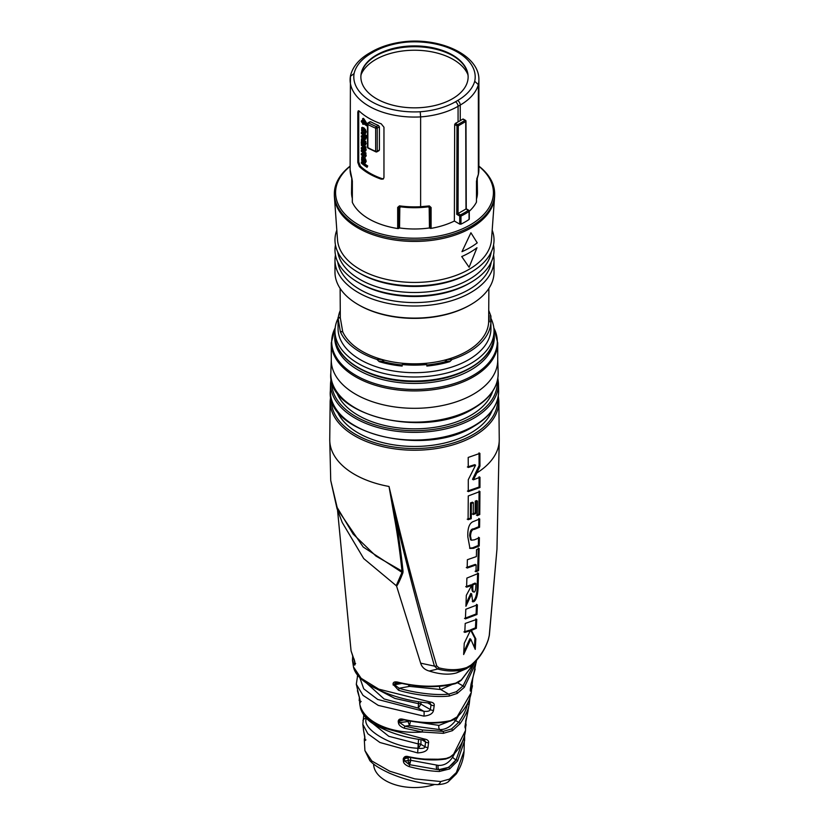 <?xml version="1.0" encoding="UTF-8"?>
<svg xmlns="http://www.w3.org/2000/svg" width="829" height="829" viewBox="0 0 829 829"><rect width="100%" height="100%" fill="white"/><g stroke="black" fill="none" stroke-linecap="round" stroke-linejoin="round"><path stroke-width="1.24" d="M414.5 365.133A76.444 44.134 180 0 1 402.169 364.563L426.831 364.563A76.444 44.134 180 0 1 414.5 365.133M426.831 364.563L426.831 366.066A76.444 44.134 180 0 0 449.784 361.662L452.064 359.444A76.444 44.134 180 0 0 490.934 321.714L488.654 321.714L488.675 319.994L488.654 321.714A74.164 42.818 180 0 1 466.945 351.278A74.164 42.818 180 0 1 447.173 359.444A74.164 42.818 180 0 1 381.827 359.444A74.164 42.818 180 0 1 342.719 331.776L340.325 317.921L338.056 317.984L338.056 328.553A76.444 44.134 0 0 0 414.5 372.687A76.444 44.134 180 0 0 490.944 328.553L490.923 316.108L488.716 310.378M402.169 364.563L402.169 366.066A76.444 44.134 180 0 1 379.216 361.662L376.936 359.444A76.444 44.134 180 0 1 340.367 331.776L342.719 331.776M338.305 317.466A76.444 44.134 180 0 1 340.263 310.481M490.934 321.714L490.944 319.994L488.675 319.994L488.685 317.984L490.944 317.984M338.056 317.984L340.367 331.776M490.944 318.409A79.522 45.916 180 0 1 494.022 331.072A79.522 45.916 180 0 1 470.737 363.537A79.522 45.916 180 0 1 414.5 376.988A79.522 45.916 180 0 1 334.978 331.072A79.522 45.916 180 0 1 338.056 318.409M497.721 342.885A83.221 48.051 0 0 1 473.349 376.853A83.221 48.051 0 0 1 382.656 387.267A83.221 48.051 0 0 1 331.279 342.885L331.279 360.263A83.221 48.051 180 0 0 382.656 404.656A83.221 48.051 180 0 0 473.349 394.241A83.221 48.051 0 0 0 497.721 360.263L497.721 342.885L493.825 327.838M474.178 592.093C475.338 591.688 475.919 588.859 475.908 583.606L472.934 584.911C472.499 589.73 472.913 592.124 474.178 592.093L472.644 591.616M499.255 439.733L498.851 400.998A84.361 48.704 180 0 1 474.147 435.961A84.361 48.704 180 0 1 381.796 446.416A84.361 48.704 180 0 1 330.149 400.998L329.745 439.733A84.755 48.932 0 0 0 389.019 486.468C411.143 579.979 423.059 618.921 436.728 665.905L439.018 667.884C449.194 670.412 458.468 670.278 466.831 667.48L471.017 665.065C479.203 658.091 484.965 649.553 488.322 639.418L489.245 635.594L496.965 549.15L499.255 439.733A84.755 48.932 180 0 1 476.799 472.976L473.38 479.815L479.981 477.255L479.96 487.525L468.281 491.618L468.292 479.68L475.577 465.183L474.706 464.686L467.38 466.976M476.799 472.976L479.96 466.136L479.898 453.37L468.198 457.442L468.261 467.483L475.577 465.183M479.939 491.514L479.753 514.529L477.297 515.669L477.431 501.089L476.126 501.638L476.022 513.452L473.245 514.54L473.349 502.716L471.369 503.41L471.235 518.716L468.084 519.71L468.271 495.949L479.939 491.514M479.576 527.223L474.437 529.358C472.115 529.296 470.81 531.544 470.52 536.104L471.318 540.197L474.406 539.834L479.39 537.741L479.224 545.959L473.535 548.321L469.96 548.435L467.846 536.943C467.442 527.814 469.494 522.591 474.001 521.296L479.69 518.954L479.576 527.223L478.696 526.716L473.566 528.861C471.245 528.788 469.939 531.037 469.649 535.596L470.665 539.803M476.374 556.58L476.53 549.7L479.162 548.529L478.592 570.58L475.97 571.761L476.157 564.912L467.173 568.041L467.38 559.71L476.374 556.58M478.509 573.357L478.167 583.968C478.178 593.533 476.768 599.419 473.939 601.636L472.696 601.833L471.67 593.927L465.919 606.289L466.323 595.326L471.67 585.409L466.603 587.191L466.882 578.072L478.509 573.357M477.39 604.838L476.976 614.496L465.401 618.911L465.805 609.263L477.39 604.838M476.758 619.377L476.343 628.341L471.38 630.372L475.815 638.879L475.245 649.366L470.779 639.2L463.649 654.527L464.25 643.263L470.271 630.755L464.789 632.413L465.204 623.449L476.758 619.377M472.934 584.911L472.053 584.404C471.628 589.232 472.043 591.626 473.297 591.595M475.908 583.606L475.038 583.098L472.053 584.404M479.1 476.748L479.079 487.027L467.411 491.11M479.027 452.862L479.089 465.629L472.509 479.307L473.38 479.815M473.349 502.716L472.478 502.208L470.499 502.902L470.364 518.208L467.214 519.203M477.431 501.089L476.561 500.581L475.255 501.13L475.152 512.954L472.375 514.032M479.069 491.006L478.872 514.032L476.416 515.161M478.52 537.233L478.343 545.451L472.665 547.814L469.556 548.135M478.82 518.446L478.696 526.716M476.157 564.912L475.286 564.404L466.292 567.533M478.292 548.021L477.711 570.083L475.09 571.264M471.67 585.409L470.799 584.911L465.722 586.683M471.67 593.927L470.799 593.429L466.012 603.781M477.628 572.849L477.286 583.461C477.307 593.025 475.898 598.921 473.069 601.139L472.292 601.429M476.509 604.331L476.105 613.988L464.52 618.413M470.271 630.755L469.401 630.258L463.908 631.905M470.779 639.2L469.908 638.693L463.794 651.957M475.887 618.869L475.463 627.833L470.499 629.864L474.934 638.382L474.447 647.47M394.314 517.006A3.078 1.741 169.3 0 1 395.298 517.13L389.019 486.468L394.314 517.006C397.371 533.596 399.93 551.627 402.003 571.098A3.078 1.969 173.7 0 1 403.039 571.264L402.894 572.787C400.376 579.43 398.283 583.896 396.604 586.176L420.645 663.159C421.857 667.138 424.717 669.759 429.235 671.034C439.753 674.371 448.79 675.024 456.323 672.972L458.136 672.267M329.745 439.733L330.73 480.499L337.165 507.503L353.102 534.021L375.91 556.041L402.003 571.098L402.003 572.383A3.078 2.311 -159.7 0 1 402.894 572.787M439.018 667.884A3.078 1.617 104.5 0 1 437.722 669.024L434.427 666.112C422.717 624.071 412.915 590.01 395.298 517.13C398.376 533.741 400.956 551.782 403.039 571.264M436.728 665.905A3.078 2.041 164.2 0 1 434.417 666.101M429.235 671.034L437.722 669.024C447.909 671.718 457.276 671.677 465.836 668.889L470.717 666.07A3.078 1.482 50.7 0 1 470.509 666.195L456.323 672.972M489.245 635.594A3.078 1.212 7.8 0 0 489.348 635.346L488.312 639.729C484.716 650.309 478.851 659.096 470.717 666.07A3.078 1.482 50.7 0 0 471.017 665.065M330.73 480.499L337.02 508.633L363.226 547.036L402.003 572.383L396.241 585.668L396.604 586.176M434.427 666.112L420.645 663.159M337.02 508.633L342.222 522.457L363.713 558.58L396.241 585.668M337.517 509.908L351.061 650.879L354.967 663.024C355.144 665.107 354.822 665.614 354.024 664.557L352.449 660.226L353.475 666.899L361.112 678.288L378.812 689.158L430.106 701.976C433.173 702.401 434.541 703.593 434.209 705.552L433.526 710.298C432.935 713.562 429.691 715.51 423.816 716.121L378.262 705.396L362.998 695.355L356.304 684.257L360.169 700.847C360.408 702.951 360.242 703.479 359.672 702.464L359.745 703.873A55.056 31.782 0 0 0 422.262 731.997L404.272 728.214C400.708 726.784 398.759 725.033 398.448 722.95L398.21 721.458C398.459 719.292 399.982 718.546 402.78 719.199C419.878 723.178 435.836 723.655 450.655 720.608L457.1 716.888L471.276 692.567L472.799 677.946M357.403 690.723L358.263 693.655A1.285 1.13 157.6 0 0 358.346 693.811M472.82 677.749A3.078 1.782 -159.7 0 0 472.955 677.5A3.078 1.782 -159.7 0 0 473.027 677.2L476.468 660.506L476.219 662.423L464.344 687.293L457.266 693.407L449.173 696.059C431.795 697.935 408.428 693.386 398.521 690.246L393.06 684.288C392.977 682.267 394.438 681.521 397.454 682.049C418.168 687.2 437.608 687.552 455.774 683.117L461.359 679.894L474.696 662.423M353.475 666.899C354.916 674.195 361.817 681.117 374.18 687.676C390.936 696.122 409.225 701.241 429.07 703.023A3.078 1.233 -85.3 0 0 430.106 701.976M359.786 677.614L363.724 688.816L377.723 699.469L423.816 711.303C427.691 711.645 429.878 711.054 430.365 709.541L431.028 704.816L430.199 703.303L429.07 703.023M427.712 702.909L431.028 704.816A3.078 2.021 7.8 0 0 434.209 705.552M366.511 683.075L384.117 698.982L418.241 708.08L420.956 704.111L430.365 709.541A3.078 2.021 8.1 0 0 433.526 710.298M423.816 716.121A3.078 0.798 92.8 0 0 423.816 711.303L418.241 708.08L418.552 701.769M357.848 675.521A3.078 2.767 -155.7 0 0 357.34 676.215M377.081 689.148L394.873 698.422L418.458 703.666M370.449 721.613L388.801 736.297L418.22 743.914L418.552 739.344M366.273 718.069L366.314 718.432C361.403 729.033 392.19 747.364 417.982 748.266L418.417 748.297C422.572 748.722 424.769 748.204 425.008 746.722L425.578 741.945L424.624 740.349L423.225 739.965C405.775 737.841 390.2 733.043 376.511 725.562C368.397 721.572 363.081 715.883 360.563 708.505L366.895 718.142L381.361 727.365L424.127 738.96A3.078 1.016 -83.4 0 1 423.236 739.965M366.677 718.463A3.026 2.725 -169.1 0 1 366.314 718.432A3.078 2.777 -169.8 0 0 362.957 720.577M418.469 743.934L418.417 748.297L420.956 744.38L420.956 739.686M418.22 743.914L417.661 752.929C424.21 752.514 427.65 750.68 427.971 747.437L428.572 742.68C428.945 740.774 427.463 739.53 424.127 738.96M418.552 743.882A3.026 1.741 0 0 1 420.956 744.38L425.008 746.722A3.078 1.979 6.5 0 0 427.971 747.437M421.878 739.81L425.578 741.945A3.078 2 7.2 0 0 428.572 742.68M449.401 779.125A6.166 3.554 60 0 1 448.116 781.892C446.043 783.457 442.417 784.369 437.215 784.617C421.909 783.965 405.951 780.141 389.361 773.136C375.506 766.587 372.553 763.322 369.889 760.711L364.915 750.608L371.806 760.981L389.723 771.208L414.79 778.877L440.696 781.55L449.401 779.125L456.364 772.504A6.166 2.56 33 0 1 456.302 773.903C461.069 766.597 463.66 758.981 464.064 751.064L464.064 751.033M363.403 729.447L365.019 739.053L364.491 740.815L364.304 739.696L364.915 750.608M469.929 697.821L469.007 705.013C468.198 710.007 465.224 716.225 460.085 723.665L452.447 730.66L443.339 733.333L422.262 731.997L422.417 729.955L404.832 726.183L399.713 722.619L399.485 721.126L400.531 719.499L402.739 719.468M464.592 735.489L464.623 740.639L457.618 760.908L449.608 768.939L439.318 771.478C430.427 771.198 420.396 769.581 409.215 766.638C405.454 765.146 403.516 763.333 403.402 761.209L403.226 758.981C404.024 756.649 405.733 755.861 408.345 756.628C421.546 759.561 434.209 760.141 446.334 758.4L450.137 756.991L453.629 754.183L465.483 730.525L466.074 718.857M363.641 730.826A1.285 1.161 166 0 0 363.662 730.96L362.833 724.349L367.869 733.789L379.951 742.504L417.661 752.929M440.696 781.55A6.166 3.855 92 0 1 437.256 784.617M464.52 734.587L464.064 751.064L456.364 772.504M469.287 703.666A55.056 31.782 180 0 1 469.255 703.873L465.017 726.049C465.007 729.002 465.37 728.65 466.085 724.971A3.078 2.166 6.2 0 0 465.39 723.365M464.996 726.318L465.121 725.676A3.078 1.979 -173.5 0 1 465.017 726.049M465.691 720.598A3.078 2 -172.8 0 1 465.691 720.929A3.078 2 -172.8 0 1 465.587 721.313M410.448 757.53L410.78 760.297L438.251 765.374C444.064 765.727 448.893 762.949 452.727 757.022L455.017 752.929M443.929 759.291L419.785 759.043M410.521 721.075L438.987 725.396L449.194 721.354M354.874 662.236A1.285 0.829 173 0 1 354.802 662.019L354.895 662.806A1.285 0.829 173 0 1 354.916 662.578M354.024 664.557A1.285 1.13 -29.5 0 1 354.926 663.159M354.688 661.304L354.004 658.837M469.939 697.78L469.255 703.873A55.056 31.782 180 0 1 469.007 705.013A1.285 0.756 -167.2 0 0 467.432 703.966C466.634 708.888 463.712 715.012 458.686 722.349L451.546 728.971L442.987 731.406L422.417 729.955M473.027 677.2L470.312 689.065C470.105 692.08 470.634 691.842 471.888 688.36L472.447 685.738M470.789 686.339A3.078 2.093 14.4 0 1 471.888 688.36M470.468 688.609A3.078 2.021 -171.9 0 1 470.312 689.065L471.131 683.842A3.078 2.021 -172.2 0 1 470.965 684.339M474.323 663.293L463.007 685.925L456.375 691.707L448.738 694.163C431.743 695.883 408.852 691.345 399.132 688.257L394.49 684.775L395.381 682.391L397.433 682.329M398.521 690.246L399.132 688.257L409.557 686.381L440.707 689.521L452.054 684.495M393.153 685.075A1.285 0.829 -7 0 0 394.49 684.775L401.796 683.469M393.06 684.288A1.285 0.829 -7 0 0 394.397 683.998L398.511 682.713M408.2 684.702L409.557 686.381L409.806 684.961M467.556 703.406L467.432 703.966M404.272 728.214L404.832 726.183L409.495 725.551L410.5 721.147M398.448 722.95A1.285 0.85 -8.7 0 0 399.713 722.619L408.044 721.499L409.495 725.551L439.857 729.603C445.67 729.665 450.903 726.639 455.556 720.536L458.489 715.738M398.21 721.458A1.285 0.85 -8.7 0 0 399.485 721.126L404.106 719.893M457.618 760.908A1.285 0.549 -148.3 0 0 456.137 759.737L448.707 767.333L439.007 769.623C445.753 769.768 451.463 766.473 456.137 759.737L463.048 740.11M409.215 766.638L409.702 764.711L437.277 769.53A3.026 1.782 93.3 0 1 436.634 765.26M439.318 771.478A1.285 0.777 -87.3 0 0 439.028 769.623L437.277 769.53M408.345 757.095L408.044 760.639L409.184 764.545L409.702 764.711L410.78 760.297M403.402 761.209A1.285 0.798 -4.5 0 0 404.593 760.939L409.184 764.545L410.51 760.214M403.226 758.981A1.285 0.808 -4.8 0 0 404.407 758.711L405.827 756.981L408.22 757.064C422.427 760.048 434.935 760.701 445.733 759.022L449.867 757.509L453.577 754.525C460.541 747.053 464.509 739.053 465.483 730.525M408.345 756.628L405.827 756.981M352.967 656.371A1.285 1.088 151.3 0 0 353.071 656.672L351.061 650.879M353.071 656.661L354.802 662.019A1.285 0.829 173 0 1 354.812 661.811M358.201 693.458A1.285 1.13 157.6 0 0 358.263 693.655L359.89 699.199A1.285 0.85 171.3 0 1 359.89 699.034M359.941 699.355A1.285 0.85 171.3 0 1 359.89 699.189L360.211 702.173L361.133 701.438M359.672 702.464A1.285 1.171 -21.3 0 1 360.19 701.251M364.491 740.815A1.285 1.202 -14.1 0 1 365.019 739.717M364.843 736.826A1.285 0.808 175.2 0 1 364.812 736.691L363.662 730.96A1.285 1.161 166 0 0 363.703 731.085M364.304 739.696L364.812 736.691A1.285 0.808 175.2 0 1 364.812 736.556M434.614 784.493A40.87 23.595 180 0 1 373.63 764.069M479.96 466.136L479.089 465.629M479.96 487.525L479.079 487.027M479.753 514.529L478.872 514.032M476.126 501.638L475.255 501.13M476.022 513.452L475.152 512.954M471.369 503.41L470.499 502.902M471.235 518.716L470.364 518.208M479.224 545.959L478.343 545.451M478.592 570.58L477.711 570.083M476.976 614.496L476.105 613.988M476.343 628.341L475.463 627.833M471.38 630.372L470.499 629.864M475.815 638.879L474.934 638.382M449.784 361.662L445.639 361.662A74.62 43.087 180 0 1 426.831 364.998M402.169 364.998A74.62 43.087 180 0 1 383.361 361.662L379.216 361.662M445.639 361.662L445.277 361.164L447.173 359.444L452.064 359.444M376.936 359.444L381.827 359.444L383.723 361.164L383.361 361.662M469.856 305.145L469.867 305.145A78.289 45.201 180 0 1 469.856 305.145A78.289 45.201 180 0 1 359.133 305.145L358.263 304.647A79.522 45.916 180 0 1 334.978 272.181L334.978 260.099A79.522 45.916 180 0 1 335.455 255.063M334.978 260.099A79.522 45.916 180 0 0 384.065 302.512A79.522 45.916 180 0 0 470.737 292.564A79.522 45.916 0 0 0 494.022 260.099L494.022 272.181A79.522 45.916 180 0 1 470.737 304.647A79.522 45.916 180 0 1 358.263 304.647M494.022 260.099A79.522 45.916 0 0 0 493.545 255.063M491.255 262.047A77.056 44.486 0 0 1 468.986 289.539A77.056 44.486 180 0 1 388.21 299.901A77.056 44.486 180 0 1 337.745 262.047M337.745 251.975A77.056 44.486 0 0 0 388.21 289.839A77.056 44.486 0 0 0 468.986 279.477A77.056 44.486 0 0 0 491.255 251.975M468.986 273.435A77.056 44.486 0 0 1 360.014 273.435L358.263 272.43A79.522 45.916 180 0 0 470.737 272.43L468.986 273.435L470.737 272.43A79.522 45.916 0 0 0 492.188 230.151M358.263 282.492L360.014 283.497A77.056 44.486 0 0 0 468.986 283.497L470.737 282.492A79.522 45.916 180 0 1 358.263 282.492A79.522 45.916 180 0 1 335.455 245.001M358.263 272.43A79.522 45.916 180 0 1 336.812 230.151M468.986 283.497L470.737 282.492A79.522 45.916 0 0 0 493.545 245.001M494.571 197.084A80.144 46.269 0 0 1 471.173 227.882A80.144 46.269 180 0 1 385.381 238.275A80.144 46.269 180 0 1 334.429 197.084L337.507 239.799A77.056 44.486 0 0 0 386.501 279.394A77.056 44.486 0 0 0 468.986 269.404A77.056 44.486 0 0 0 491.493 239.799L494.571 197.084A80.144 46.269 0 0 0 494.644 195.167L494.644 193.654A80.144 46.269 180 0 1 471.173 226.369A80.144 46.269 180 0 1 383.827 236.4A80.144 46.269 180 0 1 334.356 193.654A80.144 46.269 180 0 1 350.107 166.111M334.429 197.084A80.144 46.269 180 0 1 334.356 195.167L334.356 193.654M478.893 166.111A80.144 46.269 180 0 1 494.644 193.654M478.893 166.318A78.91 45.554 180 0 1 470.302 224.866A78.91 45.554 180 0 1 363.61 227.467A78.91 45.554 180 0 1 350.107 166.318M398.873 228.348L399.547 227.954L399.816 207.602L400.708 206.835L399.547 206.359L398.873 207.219L398.873 228.348A1.233 0.715 180 0 1 397.682 228.535A64.393 37.181 180 0 1 352.346 202.359A1.233 0.715 180 0 1 352.304 202.172A1.233 0.715 180 0 1 352.346 201.986M431.09 207.509A1.233 0.715 180 0 1 429.868 207.333L429.349 205.934L431.09 207.509L431.09 228.369A1.233 0.715 180 0 1 429.868 228.193L429.453 227.954A62.963 36.352 180 0 1 399.547 227.954M431.09 228.369A64.393 37.181 0 0 0 454.365 221.032L459.712 224.12L459.732 216.048A0.922 0.539 -60 0 1 460.385 214.918L460.986 216.079A0.922 0.528 -179.8 0 1 459.732 216.048L456.738 214.317L456.997 125.821A0.922 0.539 -60 0 1 457.649 124.692L465.069 120.412A0.922 0.539 -60 0 1 465.722 120.785A0.922 0.539 179.8 0 1 465.722 121.542A0.922 0.539 -120 0 0 465.069 120.412L463.401 119.449M469.017 218.752L469.069 219.467A71.667 41.377 180 0 1 460.965 224.151L459.712 224.12M469.266 211.281A64.735 37.367 0 0 0 476.406 202.245A1.233 0.715 180 0 0 476.468 202.038A1.233 0.715 180 0 0 476.406 201.83M476.468 199.095A62.963 36.352 0 0 0 477.463 192.307L477.224 177.924M352.304 198.297A62.963 36.352 180 0 1 351.537 192.307L351.765 178.235M455.453 101.78A3.699 2.135 60 0 1 458.074 106.309A64.393 37.181 0 0 1 420.624 116.899L420.22 111.76A60.693 35.036 0 0 0 455.453 101.78L457.629 100.516A3.699 2.135 60 0 1 460.25 105.055A64.735 37.367 0 0 0 478.364 84.641A64.393 37.181 0 0 0 478.893 79.895C479.566 56.196 442.924 38.238 406.521 41.45L406.821 42.113A61.035 35.232 0 0 0 373.547 51.968L371.371 53.232A3.699 2.135 -120 0 0 369.516 53.046C359.04 59.118 352.688 66.714 350.46 75.833L350.398 76.361A64.393 37.181 0 0 0 350.107 79.895A64.393 37.181 0 0 0 420.624 116.899L420.624 206.711A64.393 37.181 180 0 1 399.464 205.851L397.682 207.405L397.682 228.535M352.056 178.867A1.233 0.974 -22.6 0 1 351.952 178.691L352.304 181.043A1.233 0.715 180 0 0 352.346 181.23L351.89 178.39A64.393 37.181 180 0 1 350.107 169.707L350.429 75.957M357.807 162.453L357.807 112.122L358.263 110.817L359.392 111.21A64.393 37.181 180 0 0 381.195 123.79L383.962 127.22L383.962 177.561L383.143 179.074L381.195 179.157A64.393 37.181 180 0 1 359.392 166.577L357.807 162.453L358.719 161.935L360.294 166.059A63.159 36.466 180 0 0 382.086 178.639L383.537 178.753M357.807 112.122L358.719 111.594L358.719 161.935M358.719 111.594L358.822 110.806M369.838 122.288L368.739 122.93A1.233 0.715 -120 0 0 368.117 122.868A1.233 1.233 0 0 0 367.506 123.935A1.233 0.715 0 0 0 367.879 124.443L367.879 147.603A1.233 0.715 180 0 1 367.506 147.085A1.233 1.233 0 0 0 368.138 148.163A1.233 0.694 -60.9 0 1 367.879 147.603A67.201 38.797 180 0 0 375.651 151.313A1.233 0.58 112.2 0 0 375.9 151.873A1.233 1.233 0 0 0 376.988 151.8A1.233 0.715 -120 0 0 377.236 151.241A1.233 0.715 180 0 1 375.651 151.313L375.651 128.163A1.233 0.715 0 0 0 377.236 128.08L379.423 126.827L379.423 149.987L378.387 150.577M379.423 149.987L377.236 151.241L377.236 128.08A1.233 0.715 -120 0 0 376.366 126.578A1.233 0.58 112.2 0 0 375.651 128.163A67.201 38.797 0 0 1 367.879 124.443A1.233 0.694 -60.9 0 1 368.739 122.93A65.968 38.082 0 0 0 376.366 126.578L378.387 125.417A63.159 36.466 180 0 1 370.718 121.78M378.387 125.417L379.423 126.827M367.506 124.609L366.853 125.884L367.506 124.609L363.941 118.858A63.159 36.466 180 0 1 363.257 118.329L362.594 118.713L362.594 121.946A64.082 36.994 180 0 1 361.32 120.889L361.32 121.79A64.082 36.994 180 0 0 362.594 122.847L362.594 123.935A64.082 36.994 180 0 0 363.195 124.412L363.858 123.822M362.594 121.024A63.159 36.466 180 0 1 361.983 120.506L361.32 120.889M362.2 127.417L363.9 127.873L365.548 129.759L366.2 132.008L365.112 133.624M362.18 128.744L361.796 129.448L362.18 128.744L364.418 130.485L364.874 131.873L363.941 132.433L365.34 132.132M362.853 128.36L363.382 132.101L362.719 132.485L361.589 130.827L361.745 127.676L363.247 128.257L364.895 130.143L365.537 132.381L365.071 133.645L363.941 133.417L363.941 132.433M367.506 136.225A63.159 36.466 180 0 1 361.983 132.122L361.32 133.49A64.082 36.994 180 0 0 363.558 135.293L364.874 137.697L364.656 138.298L363.817 137.966A64.082 36.994 180 0 1 361.32 135.966L361.32 136.951A64.082 36.994 180 0 0 364.19 139.231L365.174 139.438L364.19 139.231M365.434 137.49L366.086 137.117L365.827 139.054L364.843 138.847L365.827 139.054L365.174 139.438L364.957 136.319A64.082 36.994 180 0 0 367.06 137.718L367.06 136.733A64.082 36.994 180 0 1 361.32 132.505M365.309 137.925L364.48 137.593A63.159 36.466 180 0 1 361.983 135.583L361.32 135.966M364.936 144.671L366.2 143.448L364.75 140.194L364.086 140.567L365.537 143.821L364.273 145.044A64.082 36.994 180 0 1 362.2 143.448L361.869 143.811A64.082 36.994 180 0 1 361.268 143.303L361.517 138.785L363.019 138.619L362.18 138.402L364.138 140.536M364.314 141.759L363.744 143.137L364.18 143.997L364.874 143.334L364.086 140.567M364.874 143.334L364.18 143.997L364.833 143.614L364.325 141.894M366.066 147.065L365.413 148.37L366.066 147.065A63.159 36.466 180 0 1 361.983 143.914L361.32 145.282A64.082 36.994 180 0 0 363.827 147.293L364.874 149.479L363.9 149.831L364.874 149.479M365.537 147.624L365.848 150.857L363.993 150.878A64.082 36.994 180 0 1 361.32 148.743L361.32 147.759A64.082 36.994 180 0 0 363.9 149.831L364.563 149.448A63.159 36.466 180 0 1 361.983 147.375L361.32 147.759M364.563 149.448L365.527 149.106M361.32 150.298L361.983 149.914A63.159 36.466 180 0 0 366.066 153.064L365.413 154.381A64.082 36.994 180 0 1 364.884 154.007L365.537 156.194L365.195 157.241L363.993 156.878A64.082 36.994 180 0 1 361.32 154.754L361.32 153.769A64.082 36.994 180 0 0 363.9 155.831L364.874 155.479L363.827 153.292A64.082 36.994 180 0 1 361.32 151.282L361.32 150.298A64.082 36.994 180 0 0 365.413 153.448L365.413 154.381M365.537 153.624L366.2 155.811L365.185 157.241M365.527 155.106L364.563 155.448A63.159 36.466 180 0 1 361.983 153.386L361.32 153.769M362.584 157.842L363.237 160.474M362.232 156.691L363.952 157.168L365.579 159.075L366.2 161.354L365.123 162.971M365.05 163.023L365.61 162.691M367.06 167.313L367.713 165.955A63.159 36.466 180 0 1 361.983 161.707L361.32 163.075A64.082 36.994 180 0 0 367.06 167.313L367.06 166.328A64.082 36.994 180 0 1 361.32 162.09M364.75 122.713A63.159 36.466 180 0 1 363.858 122.039L363.195 122.423A64.082 36.994 180 0 0 365.713 124.236L363.195 120.122L363.195 122.423M363.858 121.241L363.858 122.039M361.993 139.904L362.656 139.521L363.392 142.505M364.335 159.603L364.833 161.645M367.869 123.428A1.233 0.715 0 0 0 367.506 123.935L367.506 147.085M376.366 151.738A1.233 0.715 -120 0 0 376.988 151.8L379.081 150.598M363.941 118.858L363.278 119.241A64.082 36.994 180 0 1 362.594 118.713M366.853 124.992L363.278 119.241M366.853 125.884A64.082 36.994 180 0 1 363.195 123.314L363.195 124.412M361.631 127.728L362.408 127.293M362.47 129.065L361.796 129.448L362.719 132.485M361.517 138.785L362.978 139.697L363.662 142.267M361.206 142.598L361.838 142.246M365.786 144.878L364.273 145.044M362.812 140.578L361.952 139.935L361.796 140.536L362.729 142.889A64.082 36.994 180 0 0 363.278 143.324L362.812 140.578M365.413 148.37A64.082 36.994 180 0 1 364.884 148.008L365.195 151.241M365.413 147.438A64.082 36.994 180 0 1 361.32 144.298M363.485 162.65L363.04 158.339L362.263 157.987L361.796 158.826L362.574 161.842L361.579 160.194L361.745 156.971L364.926 159.458L365.537 161.728L364.957 163.064L363.485 162.65M361.651 157.013L362.408 156.588M364.615 160.08L363.672 158.867L363.672 161.8L364.874 161.24L364.615 160.08M364.335 161.427L364.874 161.24M363.382 131.117L362.719 131.5M366.066 153.064L365.413 153.448M367.713 165.955L367.06 166.328M352.304 202.172L352.304 181.043A1.233 0.715 180 0 1 352.335 180.877M429.453 227.954L429.184 207.602L428.292 206.835A62.621 36.155 0 0 1 400.708 206.835M429.349 205.934L420.624 206.711L428.292 206.835M457.629 100.516A61.035 35.232 0 0 0 474.706 81.304L478.364 84.641L478.364 174.442L476.913 178.484A1.233 0.943 24.3 0 1 476.727 178.991M478.012 175.116L478.364 174.442A64.393 37.181 180 0 0 478.893 169.707L478.893 79.895M476.913 178.484L476.406 202.245M454.365 221.032L454.675 124.485L455.38 123.376A64.393 37.181 0 0 0 458.074 121.915L458.074 106.309L460.25 105.055L460.25 120.651A64.735 37.367 0 0 0 462.789 119.096M456.738 214.317L458.043 213.561L460.385 214.918A70.745 40.839 0 0 0 468.333 210.328A0.922 0.539 -60 0 1 468.996 210.711A0.922 0.539 179.8 0 1 469.038 211.436A0.922 0.57 -124.1 0 0 468.333 210.328L465.991 208.981L465.722 121.542L458.302 125.832A0.922 0.528 -179.8 0 1 456.997 125.821L454.675 124.485M469.069 219.467L469.038 211.436A71.667 41.377 0 0 1 460.986 216.079L460.965 224.151M429.868 228.193L429.868 207.333L429.184 207.602M399.464 205.851L399.547 206.359A64.03 36.963 180 0 0 420.572 207.219M399.816 207.602L398.873 207.219A1.233 0.715 180 0 1 397.682 207.405M452.427 98.775A53.636 30.963 180 0 1 393.91 105.47A53.636 30.963 180 0 1 360.864 76.796A53.636 30.963 180 0 1 376.573 54.983A53.636 30.963 0 0 1 434.966 48.248A53.636 30.963 0 0 1 468.136 76.796A53.636 30.963 0 0 1 452.427 98.775M360.864 77.056A53.636 30.963 180 0 1 376.573 55.481L376.573 55.481A53.636 30.963 180 0 1 452.427 55.481A53.636 30.963 180 0 1 468.136 77.056M376.138 55.74A54.869 31.678 180 0 1 452.862 55.74M467.939 74.734A54.869 31.678 0 0 0 429.577 51.45A54.869 31.678 0 0 0 375.703 59.512A54.869 31.678 0 0 0 361.061 74.734M460.25 120.651L458.074 121.915M455.38 123.376L457.649 124.692A0.922 0.539 60 0 1 458.302 125.832L458.043 213.561L465.991 208.981M350.398 76.361L354.076 73.574A60.693 35.036 0 0 0 420.22 111.76M350.107 169.707L351.952 178.691A1.233 0.974 -22.6 0 1 351.89 178.39M494.022 335.092A79.522 45.916 180 0 1 470.737 367.558A79.522 45.916 180 0 1 414.5 381.008A79.522 45.916 180 0 1 334.978 335.092C333.983 360.242 372.138 382.128 414.5 381.527C456.862 382.128 495.017 360.242 494.022 335.092L494.022 331.072M334.978 333.548A79.802 46.072 0 0 0 380.936 379.164A79.802 46.072 0 0 0 470.924 369.941A79.802 46.072 0 0 0 494.022 333.548M335.165 327.921A82.807 47.813 0 0 0 372.066 382.677A82.807 47.813 0 0 0 473.058 375.433A82.807 47.813 0 0 0 493.835 327.921M331.289 359.258L330.833 372.977A83.677 48.31 0 0 0 381.796 418.303A83.677 48.31 0 0 0 473.67 407.992A83.677 48.31 0 0 0 498.167 372.977L497.711 359.258M330.356 390.811A84.154 48.579 0 0 0 381.786 436.209A84.154 48.579 0 0 0 474.001 425.805A84.154 48.579 0 0 0 498.643 390.811L498.457 383.164A83.967 48.476 180 0 1 473.867 418.179A83.967 48.476 180 0 1 381.786 428.541A83.967 48.476 180 0 1 330.543 383.164L330.356 390.811C325.693 433.443 425.204 457.494 473.753 426.386C490.25 416.604 498.55 404.739 498.643 390.811M492.685 391.309A79.522 45.916 0 0 1 470.737 415.381A79.522 45.916 180 0 1 390.936 426.769A79.522 45.916 180 0 1 336.315 391.309M497.193 381.371A82.734 47.761 180 0 1 472.996 416.686A82.734 47.761 180 0 1 381.609 426.738A82.734 47.761 180 0 1 331.807 381.371M492.146 410.459A79.522 45.916 0 0 1 470.737 432.997A79.522 45.916 180 0 1 392.241 444.613A79.522 45.916 180 0 1 336.854 410.459M497.597 399.246A83.128 47.989 180 0 1 473.276 434.469A83.128 47.989 180 0 1 381.661 444.624A83.128 47.989 180 0 1 331.403 399.246M466.831 667.48A3.078 2.021 70.8 0 1 465.836 668.889M418.552 703.614A3.026 1.741 0 0 1 420.956 704.111L420.956 702.122M458.613 681.894A1.285 0.736 60 0 1 458.354 682.36L461.266 680.236L474.758 662.35M464.344 687.293A1.285 0.549 -140.6 0 0 463.007 685.925L457.567 682.785M457.266 693.407A1.285 0.736 -120 0 0 456.375 691.707M449.173 696.059A1.285 0.839 -95.1 0 0 448.738 694.163L440.707 689.521A3.026 1.865 86.7 0 1 439.546 686.329M455.774 683.117A1.285 0.86 74.3 0 1 455.276 683.676L458.354 682.36M408.044 720.702L408.044 721.499A3.026 1.741 180 0 1 409.713 721.012M410.448 760.131A3.026 1.741 180 0 0 408.044 760.639L404.593 760.939L404.407 758.711L408.044 757.893A3.026 1.741 180 0 1 409.795 757.395M460.085 723.665A1.285 0.539 -143.6 0 0 458.686 722.349L455.556 720.536A3.026 1.326 34.5 0 1 453.836 719.624M452.447 730.66A1.285 0.736 -120 0 0 451.546 728.971M443.339 733.333A1.285 0.829 -91.7 0 0 442.987 731.406L439.857 729.603A3.026 1.865 89.5 0 1 438.987 725.396M450.655 720.608A1.285 0.87 76.9 0 1 450.126 721.147L453.691 719.707L457.017 717.189C464.851 709.676 469.608 701.469 471.276 692.567M456.137 759.737A3.026 1.264 32.5 0 1 452.727 757.022M449.608 768.939A1.285 0.736 -120 0 0 448.707 767.333M446.334 758.4A1.285 0.86 80.7 0 1 445.733 759.022M450.137 756.991A1.285 0.736 60 0 1 449.867 757.509M439.018 769.623A3.026 1.865 92.2 0 1 438.251 765.374M474.437 529.358L473.566 528.861M470.52 536.104L469.649 535.596M473.535 548.321L472.665 547.814M478.167 583.968L477.286 583.461M473.939 601.636L473.069 601.139M445.277 361.164L449.784 361.164M379.216 361.164L383.723 361.164M340.284 331.548L342.636 331.548M488.695 316.108L490.923 316.108M461.722 256.555L469.1 267.27L476.976 247.747A78.32 45.212 0 0 1 469.877 252.462A78.32 45.212 0 0 1 461.722 256.565M461.981 251.674A78.682 45.429 0 0 0 470.136 247.57A78.682 45.429 0 0 0 477.235 242.866L470.913 232.762L461.981 251.674M352.346 181.23L352.346 202.359M381.195 179.157L382.086 178.639M359.392 166.577L360.294 166.059M363.9 127.873L363.247 128.257M365.548 129.759L364.895 130.143M366.2 132.008L365.537 132.381M362.667 130.018L362.004 130.402M366.2 138.008L365.537 138.391M364.48 137.593L363.817 137.966M363.641 139.324L362.978 139.697M364.055 140.225L363.392 140.609M364.408 142.764L363.744 143.137M364.501 143.199L363.848 143.583M365.807 141.541L365.154 141.914M366.2 143.448L365.537 143.821M362.18 138.402L361.579 138.754M362.47 140.153L361.796 140.536M362.615 141.127L361.952 141.51M362.957 141.977L362.294 142.36M366.066 148.868L365.413 149.241M366.2 149.811L365.537 150.194M366.066 154.868L365.413 155.241M366.2 155.811L365.537 156.194M362.47 158.443L361.796 158.826M362.522 159.013L361.858 159.396M362.708 159.593L362.045 159.976M363.952 157.168L363.289 157.551M365.579 159.075L364.926 159.458M366.2 161.354L365.537 161.728M474.706 81.304A60.693 35.036 0 0 0 406.821 42.113M371.371 53.232A60.693 35.036 0 0 0 354.076 73.574M373.547 51.968A3.699 2.135 -120 0 0 371.693 51.792L369.516 53.046M334.978 331.072L334.978 335.092M331.279 342.885L335.175 327.838M330.833 372.977C325.859 415.474 425.028 439.588 473.411 408.583C489.918 398.78 498.167 386.915 498.167 372.977M331.134 378.076L330.543 383.164M497.866 378.076L498.457 383.164M330.688 395.899L330.149 400.998M498.312 395.899L498.851 400.998M496.965 549.15L489.348 635.346M357.662 675.303L356.304 684.257M363.755 715.261L362.833 724.349M359.745 703.873L360.563 708.505M448.126 781.892L456.302 773.903M468.136 710.36L465.121 725.676M354.895 662.806L354.916 664.081L355.631 663.542M352.719 655.998L352.449 660.226M475.183 669.076L471.131 683.842M395.381 682.391L397.474 682.464C419.381 687.593 438.645 687.997 455.276 683.676M400.531 719.499L402.739 719.582C420.811 723.582 436.603 724.1 450.126 721.147M458.064 672.298L466.758 668.526M359.392 696.992L359.185 700.754M364.812 736.691L364.967 740.556L365.921 739.882M471.328 540.187L470.457 539.679M338.066 317.466L340.315 317.466L340.118 288.409M488.664 320.813L488.882 288.409M368.138 148.163L375.9 151.873M370.097 121.728L368.117 122.868M365.092 133.635L365.744 133.251M362.024 128.796L362.687 128.412M361.62 127.739L362.283 127.355M365.143 139.448L365.807 139.075M361.838 143.303L362.501 142.92M361.32 142.142L361.983 141.759M361.548 138.775L362.211 138.391M362.076 158.038L362.739 157.655M361.641 157.023L362.304 156.64M478.343 174.618L478.893 169.707M476.468 202.038L476.468 181.147L478.333 174.65M463.235 119.044L465.535 120.371A0.922 0.922 0 0 1 465.991 121.169L466.261 208.815L468.799 210.286A0.922 0.922 0 0 1 469.266 211.084L469.287 219.125M406.5 41.45C393.122 42.766 381.527 46.206 371.693 51.792"/></g></svg>
